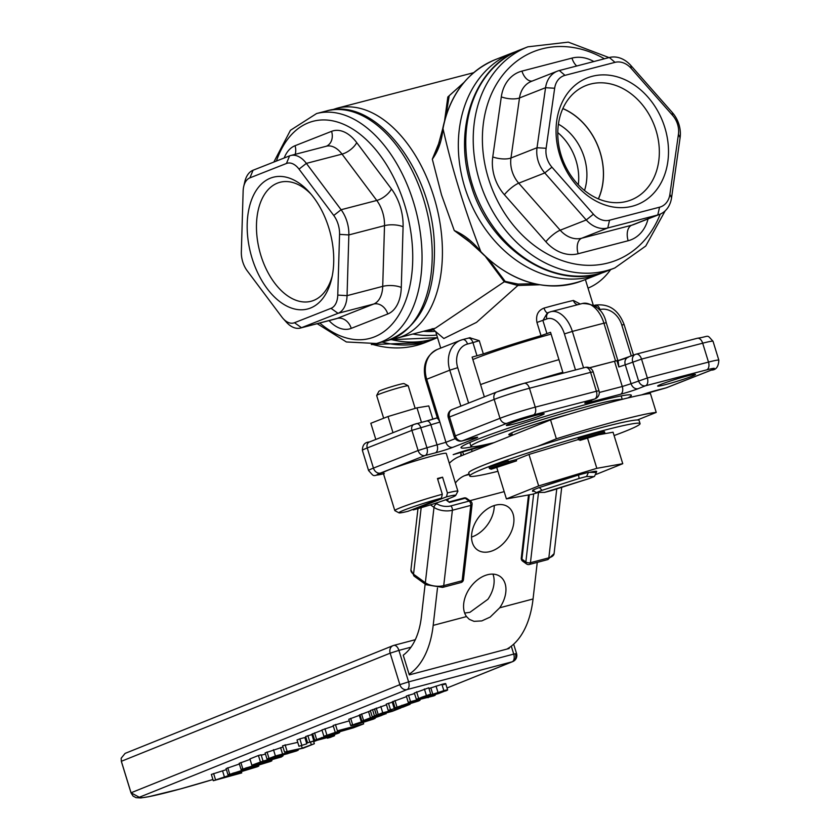 <?xml version="1.0" encoding="UTF-8"?>
<svg xmlns="http://www.w3.org/2000/svg" width="840" height="840" viewBox="0 0 840 840"><rect width="100%" height="100%" fill="white"/><g stroke="black" fill="none" stroke-linecap="round" stroke-linejoin="round"><path stroke-width="1.26" d="M469.728 476.007L468.762 472.868A89.103 5.176 -17.1 0 1 537.485 446.387A89.103 5.176 -17.1 0 1 637.34 420A89.103 5.176 -17.1 0 1 639.093 420.462L640.059 423.612A89.103 5.176 162.9 0 0 538.45 449.536A89.103 5.176 162.9 0 0 469.728 476.007A89.103 5.176 162.9 0 0 497.921 471.303M614.093 435.561A89.103 5.176 162.9 0 0 640.059 423.612M508.483 461.622L516.18 459.585L516.569 460.845L503.423 464.32L508.662 462.21L489.426 468.5L491.211 469.235L516.569 460.845M604.842 432.915L598.678 433.587L578.561 439.866L578.172 438.606L598.3 432.327L604.453 431.655L604.842 432.915L579.925 440.401L579.674 439.572M578.561 439.866L586.446 437.776L579.925 440.401M578.445 439.478L528.969 454.44L516.18 459.585M587.528 438.102L596.831 468.332L622.755 463.701L613.063 432.212L596.568 435.162M499.317 466.368L496.724 467.407L506.415 498.897L538.661 485.93L596.831 468.332M489.426 468.5L489.038 467.24L508.274 460.95L508.662 462.21M598.3 432.327L598.678 433.587M656.229 412.409A96.653 5.617 162.9 0 0 556.364 438.795L550.547 419.906A96.653 5.617 162.9 0 1 650.412 393.508L656.229 412.409L637.34 420M537.485 446.387L556.364 438.795M528.969 454.44L538.661 485.93M538.23 492.492L532.329 494.277L506.415 498.897M484.344 396.869L472.122 357.116L483.336 353.923A79.212 4.599 -17.1 0 1 541.023 335.675L550.536 332.304L563.105 373.17M472.857 359.531A59.409 3.455 -17.1 0 1 477.068 357.819A59.409 3.455 -17.1 0 1 551.093 334.12M578.308 184.758A49.508 39.375 68.5 0 0 576.051 160.629A49.508 39.375 68.5 0 0 557.781 132.605M472.626 446.744A89.103 5.176 -17.1 0 1 461.003 447.668A89.103 5.176 -17.1 0 1 477.393 439.362A89.103 5.176 -17.1 0 1 571.883 408.429A89.103 5.176 -17.1 0 1 631.344 395.272A89.103 5.176 -17.1 0 1 627.942 397.929M509.975 423.581A19.803 1.155 -17.1 0 1 530.975 416.703A19.803 1.155 -17.1 0 1 544.194 413.784A19.803 1.155 -17.1 0 1 525.599 420.704A19.803 1.155 -17.1 0 1 506.342 425.429A19.803 1.155 -17.1 0 1 509.975 423.581M661.29 384.227A19.803 1.155 -17.1 0 1 682.29 377.349A19.803 1.155 -17.1 0 1 695.51 374.43A19.803 1.155 -17.1 0 1 676.914 381.35A19.803 1.155 -17.1 0 1 657.657 386.075A19.803 1.155 -17.1 0 1 661.29 384.227M441.42 498.152A29.704 1.722 -17.1 0 0 412.146 507.161A29.704 1.722 -17.1 0 0 399.01 512.851A29.704 1.722 -17.1 0 0 408.125 511.256L441.42 498.152L442.323 494.267A33.002 1.922 162.9 0 0 410.424 504.042A33.002 1.922 162.9 0 0 394.81 510.594L383.177 472.805A33.002 1.922 -17.1 0 1 400.187 465.78A33.002 1.922 -17.1 0 1 433.335 455.774A33.002 1.922 -17.1 0 1 446.271 453.401L457.894 491.19A33.002 1.922 162.9 0 0 447.416 492.944L446.513 496.829L413.217 509.922L412.671 509.46M437.63 417.858L439.887 422.079L426.709 379.26L449.788 370.178L460.845 406.119M426.384 421.071A5.282 3.181 75.4 0 1 426.605 420.998L414.046 424.399A5.282 4.2 68.5 0 1 414.435 424.274L416.199 423.717A5.282 3.181 75.4 0 1 416.419 423.644A5.282 3.181 75.4 0 1 420.725 427.581L426.93 447.741L418.11 450.524L373.443 468.101A26.407 1.533 162.9 0 0 368.592 470.568L362.387 450.408A26.407 1.533 -17.1 0 1 367.238 447.951L411.905 430.374L439.73 422.142A5.282 4.2 -111.5 0 1 439.667 421.901M452.676 409.364A6.605 5.25 68.5 0 0 452.193 409.521A6.605 5.25 68.5 0 0 449.516 416.987L494.183 399.409A6.605 5.25 68.5 0 1 496.86 391.944A6.605 5.25 68.5 0 1 497.343 391.786A19.803 1.155 162.9 0 1 523.793 383.418A6.605 3.98 75.4 0 1 524.066 383.324A6.605 3.98 75.4 0 1 529.452 388.248L590.594 372.351A6.605 3.98 -104.6 0 0 585.207 367.427A6.605 3.98 -104.6 0 0 584.934 367.521M593.176 371.879L598.994 390.768L596.4 391.241L590.594 372.351L593.176 371.879A6.605 6.605 0 0 0 585.207 367.427L524.066 383.324L496.86 391.944L452.193 409.521A6.605 6.605 0 0 0 448.298 417.606L449.516 416.987L455.332 435.876L454.115 436.495A6.605 6.605 0 0 0 462.084 440.947L472.28 438.291A6.605 3.98 -104.6 0 0 472.553 438.207L462.357 440.853A6.605 3.98 75.4 0 1 462.084 440.947M635.88 354.27A6.605 3.98 75.4 0 1 636.153 354.175A6.605 3.98 75.4 0 1 641.54 359.1L702.681 343.203A26.407 1.533 -17.1 0 1 713.034 341.292L718.841 360.192A26.407 1.533 162.9 0 0 708.498 362.093L647.356 377.99L631.092 383.712A6.605 5.25 68.5 0 0 638.127 388.689L645.572 385.76A6.605 5.25 -111.5 0 1 638.537 380.782L632.72 361.893A6.605 5.25 -111.5 0 1 635.397 354.417L635.397 354.417A6.605 5.25 -111.5 0 1 635.88 354.27M589.586 367.794L616.928 360.644L618.86 366.944L618.188 361.526L606.26 322.749C603.466 310.212 595.518 303.786 582.404 303.492A26.407 15.929 75.4 0 1 603.928 323.18L606.26 322.749M628.436 357.2A6.605 5.25 68.5 0 0 627.963 357.346A6.605 5.25 68.5 0 0 625.275 364.822L641.54 359.1L647.356 377.99A6.605 3.98 75.4 0 1 645.572 385.76L706.713 369.852A19.803 1.155 -17.1 0 1 710.829 370.272L666.162 387.849A6.605 5.25 68.5 0 0 666.645 387.692L711.312 370.115A6.605 5.25 -111.5 0 1 710.829 370.272M587.171 401.94A6.605 5.25 -111.5 0 0 587.654 401.782L595.098 398.853A6.605 5.25 -111.5 0 1 594.615 399.01A6.605 3.98 -104.6 0 0 596.4 391.241L535.259 407.148A26.407 1.533 162.9 0 0 499.989 418.31L455.332 435.876A6.605 5.25 68.5 0 0 462.357 440.853L507.024 423.276A19.803 1.155 -17.1 0 1 533.474 414.907L594.615 399.01L587.171 401.94A13.199 0.766 162.9 0 0 589.922 402.213L620.487 394.264A13.199 0.766 162.9 0 0 638.127 388.689M439.887 422.079L445.935 442.302L426.93 447.741A6.605 3.98 75.4 0 1 425.145 455.501A6.605 5.25 -111.5 0 1 418.11 450.524L411.905 430.374A5.282 4.2 68.5 0 1 414.046 424.399L369.39 441.977A5.282 4.2 68.5 0 0 367.238 447.951L373.443 468.101A6.605 5.25 68.5 0 0 380.478 473.078L425.145 455.501L435.33 452.855A13.199 0.766 162.9 0 0 452.97 447.269L475.293 438.48A13.199 0.766 162.9 0 0 472.553 438.207M665.606 387.996A6.605 3.98 -104.6 0 0 665.889 387.944L665.889 387.944A6.605 3.98 -104.6 0 0 666.162 387.849L655.977 390.495A13.199 0.766 162.9 0 0 641.561 394.894M504.284 281.768L435.382 328.167L396.784 338.216A118.808 71.663 -104.6 0 0 436.244 205.191A118.808 71.663 -104.6 0 0 336.977 108.245L331.527 110.019M485.762 256.966L504.294 281.778L517.87 285.495L539.5 284.77M439.383 141.907L432.317 159.18L441.515 194.87L454.272 230.559L470.62 242.708A1.323 0.798 75.4 0 1 470.62 242.571M463.911 82.498L447.836 96.989L444.654 120.225M432.18 328.639L443.835 338.51L476.511 322.371L517.87 285.495L518.038 284.078L505.176 281.389L489.09 259.949M468.342 338.142A11.886 0.693 -17.1 0 0 469.76 337.754L479.262 340.694L472.941 342.615L477.015 355.845M580.262 304.048L573.416 300.447A79.212 4.599 162.9 0 0 544.037 308.091C538.02 310.433 535.658 315.221 536.949 322.445L541.023 335.675M437.987 146.097L442.649 128.982A1.984 0.745 10.7 0 1 442.649 128.971A1.984 0.745 10.7 0 1 442.995 128.656C441.819 140.931 438.26 151.106 432.317 159.18L438.081 145.834M445.925 115.889L449.221 95.686L463.754 82.688M467.513 240.02L454.272 230.559C463.953 234.633 472.805 241.668 480.837 251.674C464.572 209.517 451.952 168.515 442.995 128.656A118.808 94.511 -111.5 0 1 495.453 59.566C467.45 71.516 449.841 94.647 442.649 128.971M504.294 281.778A1.323 1.134 132 0 1 505.176 281.389M534.387 283.731L518.038 284.078M610.649 269.598A118.808 71.663 75.4 0 1 588.021 288.11M434.049 329.584L427.57 331.275A6.605 5.25 -111.5 0 1 424.526 330.992M546.966 333.711L542.892 320.492L547.333 312.963L549.276 312.207A5.943 4.725 68.5 0 0 546.861 318.927A20.464 12.338 75.4 0 1 564.407 333.911L575.495 369.957M544.037 308.091A5.943 2.341 -105.7 0 0 547.649 312.848M577.689 304.71A5.943 4.609 77 0 1 573.416 300.447M589.481 367.752L616.928 360.644M480.386 251.685L480.386 251.685A1.984 0.557 -43.9 0 0 480.837 251.674A118.808 94.511 -111.5 0 0 582.456 280.686C546.63 292.845 512.61 283.175 480.386 251.685L467.439 239.957M432.873 419.213L428.778 405.919L416.997 407.841L388.017 416.524L370.829 423.286L375.806 439.446M388.017 416.524L392.994 432.684M416.997 407.841L421.459 422.331M442.323 494.267L437.472 478.517A33.002 1.922 -17.1 0 1 442.575 477.194L437.661 479.126M442.575 477.194L447.416 492.944M446.513 496.829A29.704 1.722 -17.1 0 1 455.69 495.411A29.704 1.722 -17.1 0 1 413.217 509.922M394.81 510.594A33.002 1.922 162.9 0 0 394.894 510.689L399.01 512.851M455.69 495.411L457.874 491.306A33.002 1.922 162.9 0 0 457.894 491.19M383.659 418.236L376.667 395.524A16.506 0.956 -17.1 0 1 376.677 395.462A16.506 0.956 -17.1 0 1 385.581 391.87A16.506 0.956 -17.1 0 1 401.751 387.009A16.506 0.956 -17.1 0 1 408.167 385.77A16.506 0.956 -17.1 0 1 408.219 385.822L415.159 408.387M408.167 385.77L404.061 383.607A13.199 0.766 162.9 0 0 398.916 384.594A13.199 0.766 162.9 0 0 385.991 388.479A13.199 0.766 162.9 0 0 378.861 391.356L376.677 395.462M659.694 214.337L633.644 224.595A26.407 21 -111.5 0 1 631.722 225.215L581.721 238.224L607.772 227.966L657.783 214.966A26.407 21 68.5 0 0 659.694 214.337A26.407 21 68.5 0 0 671.559 197.778L680.096 137.739A26.407 21 68.5 0 0 672.336 112.55L630.872 65.52A26.407 21 68.5 0 0 609.347 57.509L559.335 70.518A26.407 21 68.5 0 0 557.413 71.138A26.407 21 68.5 0 0 545.559 87.707L537.023 147.735A26.407 21 68.5 0 0 544.772 172.935L586.247 219.965A26.407 21 68.5 0 0 607.772 227.966L609.557 220.206A19.803 15.75 -111.5 0 1 593.418 214.2L551.943 167.171A19.803 15.75 -111.5 0 1 546.126 148.281L554.663 88.242A19.803 15.75 -111.5 0 1 564.995 75.348L615.006 62.349A19.803 15.75 -111.5 0 1 631.145 68.345L672.62 115.385A19.803 15.75 -111.5 0 1 678.437 134.274L669.9 194.313A19.803 15.75 -111.5 0 1 659.568 207.197L609.557 220.206M558.422 124.173A49.508 39.375 -111.5 0 1 584.241 157.405A49.508 39.375 -111.5 0 1 584.514 190.491M598.343 198.881A61.383 48.836 68.5 0 0 562.821 108.623M598.426 198.912A61.488 48.909 68.5 0 0 562.863 108.539M559.724 154.948A68.093 54.159 68.5 0 0 655.872 190.701A68.093 54.159 68.5 0 0 621.254 78.172A68.093 54.159 68.5 0 0 559.724 154.948M561.099 155.085A61.488 48.909 -111.5 0 1 586.047 85.523A61.488 48.909 -111.5 0 1 654.077 124.835A61.488 48.909 -111.5 0 1 631.071 199.962A61.488 48.909 -111.5 0 1 561.099 155.085M283.175 318.633L286.44 322.245A26.407 15.929 -104.6 0 0 300.394 328.052A26.407 15.929 -104.6 0 0 301.497 327.695L338.037 313.32A26.407 15.929 -104.6 0 0 347.056 295.649L348.852 234.927A26.407 15.929 -104.6 0 0 341.103 209.727L306.369 163.38A26.407 15.929 -104.6 0 0 290.703 155.505A26.407 15.929 -104.6 0 0 289.59 155.862L253.06 170.237A26.407 15.929 -104.6 0 0 244.808 181.745L243.716 186.491A19.803 11.949 75.4 0 1 249.911 177.859L286.44 163.485A19.803 11.949 75.4 0 1 299.019 169.124L333.753 215.471A19.803 11.949 75.4 0 1 339.56 234.371L337.764 295.092A19.803 11.949 75.4 0 1 331.002 308.343L294.473 322.718A19.803 11.949 75.4 0 1 283.175 318.633A19.803 11.949 75.4 0 1 281.894 317.079L247.16 270.732A19.803 11.949 75.4 0 1 241.343 251.832L243.138 191.111A19.803 11.949 75.4 0 1 243.716 186.491M328.85 227.997A68.093 41.076 -104.6 0 0 309.298 192.171A68.093 41.076 -104.6 0 0 250.625 202.535A68.093 41.076 -104.6 0 0 275.436 297.938A68.093 41.076 -104.6 0 0 331.727 278.397A68.093 41.076 -104.6 0 0 328.85 227.997M332.252 275.93A61.488 37.086 75.4 0 1 311.02 301.287A61.488 37.086 75.4 0 1 259.654 251.108A61.488 37.086 75.4 0 1 280.077 182.27A61.488 37.086 75.4 0 1 310.957 194.072M471.555 537.054A26.407 17.902 125.8 0 0 494.078 508.652A26.407 17.902 125.8 0 0 494.245 505.533M460.625 452.088L461.517 455.711M621.841 399.431A79.212 4.599 162.9 0 0 565.835 412.514A79.212 4.599 162.9 0 0 485.52 438.942A79.212 4.599 162.9 0 0 470.957 446.334A79.212 4.599 162.9 0 0 494.025 442.638M512.232 434.595A39.606 2.3 -17.1 0 1 508.809 434.69A39.606 2.3 -17.1 0 1 516.086 430.994A39.606 2.3 -17.1 0 1 568.25 414.445M562.832 372.256A79.212 4.599 162.9 0 0 534.335 380.656M480.564 384.584A79.212 4.599 -17.1 0 1 558.957 359.667M589.365 478.464L594.457 476.427L596.358 472.447L595.381 472.437A33.579 1.953 162.9 0 0 596.6 471.334A33.579 1.953 162.9 0 0 589.449 472.385L588.473 472.385L586.551 476.522L594.038 476.584A33.002 1.922 -17.1 0 1 589.102 478.569L551.985 490.423A33.002 1.922 -17.1 0 1 544.551 492.387L537.065 492.324A33.002 1.922 -17.1 0 1 542 490.329L579.117 478.485L578.529 475.01L573.657 476.564A33.579 1.953 162.9 0 0 544.278 485.94L539.406 487.505A36.299 2.111 162.9 0 0 532.802 490.161L536.004 492.471L537.065 492.324M588.473 472.385A36.299 2.111 162.9 0 0 578.529 475.01M536.004 492.471L544.551 492.387M539.406 487.505L542 490.329M550.547 419.906L458.987 456.729A79.212 44.919 -104.8 0 0 449.306 463.281M455.375 483A59.409 33.695 75.2 0 1 464.793 475.619L469.077 473.897M537.254 562.38L533.053 598.983A99.005 56.154 75.2 0 1 508.967 647.84A99.005 56.154 75.2 0 1 506.951 649.068M471.713 533.936A26.407 17.902 -54.2 0 1 486.181 509.775A26.407 17.902 -54.2 0 1 508.169 506.951A26.407 17.902 -54.2 0 1 507.266 538.839A26.407 17.902 -54.2 0 1 477.309 549.812A26.407 17.902 -54.2 0 1 471.713 533.936M499.716 607.793L490.161 617.085L481.782 620.907L474.033 621.348L469.276 619.332L466.526 616.571A26.407 17.902 -54.2 0 1 472.007 585.197A26.407 17.902 -54.2 0 1 500.178 576.513A26.407 17.902 -54.2 0 1 499.716 607.793L533.053 598.983M425.145 584.062L421.376 616.875A79.212 44.919 75.2 0 1 403.231 655.179L409.101 674.236A99.005 56.154 -104.8 0 0 433.188 625.38L437.483 587.99M464.667 613.043L469.886 612.35L487.904 599.288A26.407 17.902 125.8 0 0 492.944 574.119M445.746 499.758L447.689 501.155A59.409 33.695 75.2 0 1 448.193 498.866M538.514 492.492L530.45 562.706A3.297 1.544 -173.5 0 1 525.861 561.981L521.923 559.146A3.297 1.544 -173.5 0 1 521.273 558.075A3.297 3.297 0 0 0 522.617 561.13A3.297 2.236 125.8 0 1 521.923 559.146L529.305 494.812M430.5 504.861L433.997 507.37A13.199 6.174 6.5 0 0 452.382 510.258L470.778 505.397A3.297 1.544 6.5 0 0 472.091 504.357L463.439 579.716A3.297 1.544 -173.5 0 1 462.126 580.755L443.73 585.617A13.199 6.174 -173.5 0 1 425.344 582.729L413.532 574.224A13.199 6.174 -173.5 0 1 410.928 569.94L417.974 508.61M556.763 488.901L548.846 557.844A3.297 1.869 75.2 0 1 547.722 559.608L554.085 553.675A13.199 6.174 -173.5 0 1 548.846 557.844L530.45 562.706A3.297 1.869 75.2 0 1 529.326 564.48A3.297 3.297 0 0 1 526.554 563.966A3.297 2.236 -54.2 0 1 525.861 561.981L533.673 493.868M463.439 579.716A3.297 3.297 0 0 1 461.003 582.529A3.297 1.869 -104.8 0 0 462.126 580.755L470.778 505.397A3.297 1.869 -104.8 0 0 469.14 501.081A3.297 2.236 -54.2 0 1 470.736 501.302L466.798 498.467A3.297 2.236 125.8 0 0 465.203 498.246A3.297 1.869 -104.8 0 0 464.026 497.963L448.822 501.974M447.689 501.155L449.431 502.415L465.203 498.246L469.14 501.081L450.744 505.943A9.902 4.631 -173.5 0 1 436.957 503.78L436.002 503.097M589.449 472.385L595.381 472.437L594.573 471.377M622.755 463.701L596.358 474.317M532.99 490.623A33.579 1.953 162.9 0 0 532.508 491.054A33.579 1.953 162.9 0 0 533.474 491.337M508.967 647.84L509.166 648.49L409.3 674.877L409.101 674.236M131.05 792.95L121.359 761.46A86.362 5.019 -17.1 0 1 121.349 761.292L131.04 792.782A86.362 5.019 162.9 0 0 131.05 792.95L133.046 796.068L136.08 797.685L140.847 797.937L148.669 796.73L180.663 788.865L212.919 779.51A79.758 4.631 -17.1 0 1 139.282 797.265L131.04 792.782L399.861 684.663A6.605 5.418 68.1 0 0 407.054 689.577A6.605 3.748 -104.8 0 0 408.608 681.87L399.861 684.663L390.169 653.174L398.916 650.38A6.605 3.748 -104.8 0 0 393.74 645.404A6.605 3.748 -104.8 0 0 393.488 645.488A6.605 5.418 68.1 0 0 392.963 645.666L392.963 645.666A6.605 5.418 68.1 0 0 390.169 653.174L121.349 761.292L121.16 758.236L125.087 753.396L392.963 645.666A6.605 6.605 0 0 1 393.74 645.404L415.306 639.702M513.66 644.186L516.548 653.551L513.723 654.087A6.605 3.748 75.2 0 1 512.169 661.794A6.605 5.418 68.1 0 0 512.694 661.615L512.694 661.615A6.605 5.418 68.1 0 0 515.487 654.108M125.717 753.186L125.087 753.396M251.853 765.219L249.921 758.919L258.437 755.496L261.114 754.793L263.057 761.082L251.853 765.219L281.316 757.008L283.08 755.8L263.057 761.082M261.24 755.192L265.472 754.078M414.445 693.021L428.768 687.813L430.71 694.113L416.378 699.311L441.788 691.53L443.782 691.142L442.312 691.887L434.427 694.67L438.606 693.567L447.636 689.955L445.694 683.655M428.988 688.517L441.913 684.359C446.292 683.235 446.849 683.361 443.562 684.726M408.251 702.324L433.681 695.898C436.506 694.754 435.561 694.806 430.836 696.045L408.251 702.324L406.319 696.024L414.498 693.557M394.107 708.173L411.233 702.429L402.171 706.083L418.173 701.127C421.691 699.668 420.2 699.783 413.711 701.474L394.107 708.173L392.165 701.883L406.507 696.633M372.246 716.803L392.395 711.28L400.921 707.931L388.07 712.32L391.776 710.525L382.725 712.75L372.246 716.803L370.314 710.504L374.504 709.086M374.608 709.065L386.484 704.792M388.206 710.377L402.203 706.682L399.63 708.015L403.084 707.101L410.13 704.277L388.206 710.377L386.274 704.088L392.259 702.198M361.19 721.403L377.601 716.005C382.337 714.767 383.555 714.62 381.266 715.554L375.018 717.749L385.844 713.738L370.451 717.812L361.19 721.403L359.257 715.102L370.44 710.913M350.658 718.326L352.601 724.626C349.031 726.086 350.553 725.949 357.168 724.227L373.433 719.124C376.961 717.675 375.438 717.812 368.876 719.523L350.731 725.571L348.8 719.271L359.342 715.375M298.967 746.277L297.024 739.977L299.828 738.853L304.846 737.52L306.789 743.82L298.967 746.277L306.789 743.82M323.873 736.26L353.336 727.839L363.657 723.88L337.386 730.821L345.524 728.994L323.873 736.26L321.941 729.96L333.333 726.127M335.066 731.755L333.123 725.456L349.282 720.867M267.036 751.957L268.968 758.258C265.85 759.56 266.595 759.633 271.205 758.447L296.447 750.992C299.397 749.763 298.841 749.669 294.788 750.708L275.415 755.979L267.057 759.234L265.115 752.934L282.975 747.012M313.709 740.513L330.844 734.769L321.783 738.413L337.785 733.457C341.303 731.997 339.812 732.113 333.312 733.803L313.709 740.513L311.776 734.212L322.014 730.223M240.859 762.489L242.802 768.789C238.896 770.332 241.605 769.871 250.919 767.413L270.165 761.554C274.113 759.99 271.415 760.452 262.059 762.93L241.112 769.629L239.179 763.34L250.068 759.413M326.666 737.09L307.587 742.802L305.655 736.501L311.881 734.559M227.766 767.76L229.709 774.05C225.803 775.603 228.512 775.142 237.825 772.674L257.072 766.825C261.019 765.261 258.31 765.712 248.966 768.191L228.018 774.9L226.076 768.6L239.379 763.99M313.572 741.226L314.339 743.715L302.243 748.157L284.529 752.073L282.597 745.784L297.759 742.35M305.54 739.756L306.526 739.357M213.297 780.727L241.731 772.916L232.281 774.333L213.297 780.727L211.355 774.428L226.391 769.629M227.409 776.685L233.279 774.333L237.668 773.976L227.409 776.685M241.364 771.729L241.731 772.916M213.612 773.525L215.544 779.825M222.642 771.141L224.574 777.441M310.485 742.046L311.252 744.534M301.455 745.615L302.243 748.157M285.086 744.775L287.028 751.075M284.529 752.073L303.261 748.167L314.339 743.715M257.072 766.825L258.772 765.965L258.573 765.314M232.712 773.251L254.153 767.592L232.617 773.283M307.86 735.62L309.803 741.92M307.587 742.802L328.041 737.394L330.929 736.743L327.39 738.182L330.435 737.384L334.604 735.599L334.341 734.727M327.338 737.583L327.506 738.139M327.222 737.625L327.39 738.182M333.018 736.386C335.843 735.242 334.897 735.294 330.183 736.533L326.77 737.436M270.165 761.554L271.877 760.694L271.53 759.591M245.805 767.981L267.246 762.321L245.721 768.012M321.531 737.594L321.783 738.413M331.023 735.042L336.378 733.52M336.242 733.488L331.17 735.525M337.785 733.457L339.665 732.501L339.329 731.42M296.447 750.992L298.326 750.047L298.137 749.438M286.335 753.291L286.01 751.79M273.273 757.575L270.532 758.174L271.562 757.575L284.036 754.089L273.273 757.575L273.094 756.998M286.755 753.963L294.935 751.139L286.608 753.48M279.657 754.971L279.836 755.549M363.248 722.526L363.657 723.88M335.444 724.521L337.386 730.821M352.149 727.24L352.349 727.892L344.516 729.918M344.579 729.845L358.323 725.613L352.349 727.892M324.944 728.742L326.886 735.042M299.828 738.853L301.76 745.154M373.433 719.124L375.123 717.717M370.577 719.88L359.447 723.303C354.459 724.615 353.126 724.804 355.457 723.87L366.597 720.437C371.616 719.114 372.95 718.925 370.577 719.88L371.679 719.313M354.365 724.427L355.457 723.87M382.379 714.987L381.129 715.134M385.938 713.181L386.117 713.79L385.697 713.244M359.919 714.693L361.862 720.982M374.724 716.793L375.018 717.749M374.85 716.751L375.144 717.696M377.874 715.932L378.116 716.699M388.479 703.196L390.411 709.496M399.567 707.385L399.745 707.973M399.452 707.406L399.63 708.015M374.524 708.865L376.541 715.365M391.944 711.165L391.629 709.475M379.25 714.409L387.912 711.816L379.155 714.557M397.278 707.984L397.541 708.824M372.519 709.611L374.462 715.911M384.562 712.446L384.783 713.181M380.782 706.45L382.725 712.75M397.152 708.015L397.415 708.876M401.919 705.264L402.171 706.083M411.411 702.712L416.776 701.19M416.64 701.159L411.569 703.196M418.173 701.127L420.053 700.172L419.78 699.279M433.681 695.898L435.267 695.111L435.078 694.501M431.466 694.974L431.666 695.625M427.886 697.148L428.054 697.704M427.991 697.095L428.169 697.651M408.524 695.131L410.456 701.432M434.207 693.966L434.427 694.67M445.494 691.026C448.781 689.65 448.235 689.535 443.846 690.659L422.237 697.651L420.021 698.082L421.743 697.242L430.71 694.113M436.034 686.07L437.966 692.37M430.826 687.845L432.757 694.134M424.389 688.968L426.321 695.268M414.309 692.958L416.378 699.311M434.385 693.903L434.595 694.606M282.912 755.265L283.08 755.8M280.423 755.622L280.665 756.431M277.19 756.693L277.505 757.701M258.437 755.496L260.368 761.796M491.117 443.804L470.81 449.085A13.199 0.766 162.9 0 0 453.18 454.661L453.663 454.514A6.605 5.25 -111.5 0 1 453.18 454.661M470.264 449.232A6.605 3.98 -104.6 0 0 470.536 449.18A6.605 3.98 -104.6 0 0 470.81 449.085M437.304 417.806A11.886 0.693 -17.1 0 1 426.825 420.956M383.481 473.781A19.803 1.155 -17.1 0 1 380.478 473.078M438.081 417.532L426.605 420.998A5.282 3.181 75.4 0 1 430.92 424.935L437.115 445.084A6.605 3.98 75.4 0 1 435.33 452.855M369.768 441.851A5.282 4.2 68.5 0 0 369.39 441.977C364.77 442.229 362.439 445.043 362.387 450.408M455.238 438.638L445.935 442.302A6.605 5.25 68.5 0 0 452.97 447.269M507.024 423.276A6.605 5.25 68.5 0 1 499.989 418.31L494.183 399.409A26.407 1.533 -17.1 0 1 529.452 388.248L535.259 407.148A6.605 3.98 75.4 0 1 533.474 414.907M697.022 338.363A6.605 3.98 75.4 0 1 697.295 338.279A6.605 3.98 75.4 0 1 702.681 343.203L708.498 362.093A6.605 3.98 -104.6 0 1 706.713 369.852M618.86 366.944L625.275 364.822L631.092 383.712L622.272 386.505A6.605 3.98 75.4 0 1 620.487 394.264M627.564 357.536A13.199 0.766 -17.1 0 1 617.946 360.738M591.727 400.176A6.605 3.98 75.4 0 1 589.922 402.213M614.523 361.305L622.272 386.505L599.277 392.48M471.986 438.354A6.605 3.98 -104.6 0 0 472.28 438.291L475.534 437.483M472.395 438.26A6.605 5.25 68.5 0 0 475.293 438.48M454.052 454.325A6.605 5.25 -111.5 0 1 453.663 454.514L490.991 443.856M655.421 390.642A6.605 3.98 -104.6 0 0 655.694 390.59A6.605 3.98 -104.6 0 0 655.977 390.495M468.605 403.064L457.716 367.668A20.464 16.275 -111.5 0 1 467.513 344.032L472.941 342.615A5.943 3.581 75.4 0 0 468.101 338.184L470.085 337.649M483.336 353.923L479.262 340.694M435.477 331.328A115.511 91.886 -111.5 0 1 423.444 331.275M467.849 338.268A5.943 3.581 75.4 0 1 468.101 338.184L462.661 339.602A5.943 3.581 75.4 0 1 467.513 344.032M437.608 418.782L425.618 379.806L426.709 379.26A26.407 21 -111.5 0 1 437.419 349.387L460.499 340.305A26.407 21 68.5 0 1 462.42 339.685A5.943 3.581 75.4 0 1 462.661 339.602L460.499 340.305A26.407 21 68.5 0 0 449.788 370.178L457.716 367.668M546.861 318.927L536.949 322.445M583.558 367.857L572.345 331.401L564.407 333.911M549.707 312.06A5.943 4.725 68.5 0 0 549.276 312.207L550.809 311.703A26.407 15.929 -104.6 0 0 549.707 312.06M615.562 360.969L603.928 323.18L572.345 331.401A26.407 15.929 -104.6 0 0 550.809 311.703L582.404 303.492M633.518 355.163L624.11 324.566L621.779 324.996L631.323 356.024M594.888 305.235A5.943 3.581 75.4 0 1 595.14 305.151A5.943 3.581 75.4 0 1 599.981 309.582A20.464 16.275 -111.5 0 1 621.779 324.996M594.143 305.56A5.943 3.581 75.4 0 1 597.177 307.818M599.151 309.792L599.981 309.582M412.87 334.026A118.808 94.511 68.5 0 0 436.716 335.044M390.254 339.749L437.524 337.68A118.808 94.511 -111.5 0 1 390.968 339.497M516.705 51.313L512.946 52.689A118.808 94.511 68.5 0 0 464.741 187.1A118.808 94.511 68.5 0 0 498.33 244.797A118.808 94.511 68.5 0 0 599.949 273.808L603.635 272.244M427.57 331.275L433.241 329.038M382.043 342.048A118.808 94.511 68.5 0 0 432.464 339.717L436.149 338.153M432.464 339.717L425.019 342.647A118.808 94.511 -111.5 0 1 372.425 344.369M593.849 61.541A39.606 31.5 68.5 0 0 571.966 58.096A13.199 7.959 -104.6 0 0 576.712 65.993M659.568 207.197L657.783 214.966L631.722 225.215A13.199 7.959 -104.6 0 0 628.163 240.744A39.606 31.5 68.5 0 0 648.05 218.925M593.418 214.2L586.247 219.965L560.196 230.213L518.721 183.183A13.199 3.318 -41.4 0 0 504.389 194.712L545.864 241.742A13.199 3.318 -41.4 0 1 560.196 230.213A26.407 21 -111.5 0 0 581.721 238.224A13.199 7.959 -104.6 0 0 578.151 253.743L628.163 240.744M545.864 241.742A39.606 31.5 68.5 0 0 578.151 253.743M551.943 167.171L544.772 172.935L518.721 183.183A26.407 21 -111.5 0 1 510.972 157.994A13.199 4.641 8.1 0 1 492.765 156.922A39.606 31.5 68.5 0 0 504.389 194.712M546.126 148.281L537.023 147.735L510.972 157.994L519.509 97.955A13.199 4.641 8.1 0 1 501.302 96.883L492.765 156.922M554.663 88.242L545.559 87.707L519.509 97.955A26.407 21 -111.5 0 1 531.363 81.396L557.413 71.138M532.235 81.049A13.199 7.959 75.4 0 1 521.955 71.106A39.606 31.5 68.5 0 0 501.302 96.883M571.966 58.096L521.955 71.106M660.24 214.116A112.214 89.261 -111.5 0 1 573.143 263.634A112.214 89.261 -111.5 0 1 488.439 178.447A112.214 89.261 -111.5 0 1 508.2 68.817A112.214 89.261 -111.5 0 1 604.412 58.79M630.872 65.52L631.145 68.345M672.62 115.385L672.336 112.55M609.347 57.509L615.006 62.349M559.335 70.518L564.995 75.348M671.559 197.778L669.9 194.313M680.096 137.739L678.437 134.274M472.185 184.17A118.808 94.511 -111.5 0 1 520.391 49.76C474.747 66.444 452.634 128.835 470.967 184.779C489.132 249.26 556.532 292.803 607.394 270.879A118.808 94.511 -111.5 0 1 472.185 184.17M520.391 49.76L527.835 46.83A118.808 94.511 68.5 0 0 479.63 181.241A118.808 94.511 68.5 0 0 614.838 267.95L645.75 246.036L665.186 210.829M329.018 320.607A39.606 23.887 -104.6 0 0 351.236 328.367A13.199 10.5 68.5 0 0 337.166 318.413A26.407 15.929 75.4 0 1 336.063 318.78L300.394 328.052M295.176 154.34A13.199 10.5 68.5 0 0 295.04 145.719A39.606 23.887 -104.6 0 0 284.183 157.994M326.288 146.244A13.199 10.5 68.5 0 0 331.58 131.345L295.04 145.719M290.703 155.505L326.361 146.223A26.407 15.929 75.4 0 1 342.027 154.109A13.199 5.912 143.1 0 0 356.727 142.622A39.606 23.887 -104.6 0 0 331.58 131.345M299.019 169.124L306.369 163.38L342.027 154.109L376.761 200.456A13.199 5.912 143.1 0 0 391.461 188.969L356.727 142.622M333.753 215.471L341.103 209.727L376.761 200.456A26.407 15.929 75.4 0 1 384.51 225.645A13.199 4.589 -178.3 0 1 403.084 226.758A39.606 23.887 -104.6 0 0 391.461 188.969M339.56 234.371L348.852 234.927L384.51 225.645L382.715 286.367A13.199 4.589 -178.3 0 1 401.289 287.48L403.084 226.758M337.764 295.092L347.056 295.649L382.715 286.367A26.407 15.929 75.4 0 1 373.695 304.038A13.199 10.5 -111.5 0 1 387.765 313.981A39.606 23.887 -104.6 0 0 401.289 287.48M331.002 308.343L338.037 313.32L373.695 304.038L337.166 318.413L301.497 327.695L294.473 322.718M351.236 328.367L387.765 313.981M276.413 161.049A112.214 67.683 75.4 0 1 339.433 122.672A112.214 67.683 75.4 0 1 404.681 204.95A112.214 67.683 75.4 0 1 395.987 319.326A112.214 67.683 75.4 0 1 319.778 323.012M289.59 155.862L286.44 163.485M253.06 170.237L249.911 177.859M423.685 199.511A118.808 71.663 75.4 0 1 386.6 340.862C420.273 328.251 436.17 295.544 434.301 242.728C431.288 169.312 375.312 96.306 326.781 110.891A118.808 71.663 75.4 0 1 423.685 199.511M386.6 340.862L376.404 343.507A118.808 71.663 -104.6 0 0 413.501 202.157A118.808 71.663 -104.6 0 0 316.596 113.537L290.43 130.305L273.83 162.067M579.117 478.485A33.002 1.922 -17.1 0 1 586.551 476.522M573.657 476.564L544.278 485.94M469.245 474.443L464.793 475.619M466.526 616.571L433.188 625.38M504.179 491.631L469.886 500.693M450.744 505.943A3.297 1.869 -104.8 0 1 452.382 510.258L443.73 585.617A3.297 1.869 75.2 0 1 442.606 587.391L426.038 584.714L414.236 576.208L410.928 569.94M436.957 503.78A3.297 2.236 -54.2 0 0 433.997 507.37L425.344 582.729A3.297 2.236 125.8 0 0 426.038 584.714M421.176 507.685L413.532 574.224A3.297 2.236 125.8 0 0 414.236 576.208M472.164 451.427L471.366 448.959M462.536 451.479L463.617 454.86M511.298 646.18L513.723 654.087L408.608 681.87L398.916 650.38L410.991 647.188M139.282 797.265L407.054 689.577L512.169 661.794L447.027 687.992L512.694 661.615A6.605 6.605 0 0 0 516.548 653.551M316.806 740.365L313.688 741.625M248.64 768.611L248.861 769.346M261.828 762.163L262.059 762.93M261.744 763.34L261.965 764.075M314.58 732.848L316.522 739.148M312.659 733.698L314.601 739.998M273.483 749.679L275.415 755.979M280.581 747.59L282.513 753.889M294.609 750.13L294.788 750.708M347.54 728.585L347.75 729.256M368.613 718.673L368.876 719.523M359.216 722.547L359.447 723.303M361.568 713.958L363.5 720.258M368.508 711.512L370.451 717.812M376.226 708.047L378.157 714.347M386.463 704.792L388.395 711.091M394.475 708.729L394.894 710.073M413.532 700.928L413.711 701.474M394.979 700.518L396.911 706.818M393.057 701.369L394.989 707.669M441.913 684.359L443.846 690.659M428.18 694.953L428.411 695.72M422.079 697.116L422.237 697.651M416.608 691.814L418.551 698.114M448.298 417.606L454.115 436.495M617.117 360.98L635.397 354.417A6.605 6.605 0 0 1 636.153 354.175L697.295 338.279C710.356 336.346 706.135 333.858 713.034 341.292M711.312 370.115C716.026 370.062 718.536 366.744 718.841 360.192M587.654 401.782L586.688 402.129M595.098 398.853A6.605 6.605 0 0 0 598.994 390.768M384.321 473.582C371.259 475.514 375.48 478.002 368.592 470.568M666.645 387.692A6.605 6.605 0 0 1 665.889 387.944L641.666 394.874M473.634 72.702L336.977 108.245M435.907 332.399L440.727 348.086M585.385 279.542L593.229 305.025M425.618 379.806C422.121 365.526 426.058 355.383 437.419 349.387M593.975 305.456L595.14 305.151C608.79 303.356 618.44 309.824 624.11 324.566M512.946 52.689L495.453 59.566M599.949 273.808L582.456 280.686M396.784 338.216L391.619 339.255M425.019 342.647L371.332 344.536M607.394 270.879L614.838 267.95M609.01 57.593L568.302 42.137L527.835 46.83M326.781 110.891L316.596 113.537M317.205 323.683L346.385 341.975L376.404 343.507M469.77 442.491L470.957 446.334M621.18 395.913L622.24 399.326M544.32 492.45L589.197 478.548M528.518 494.949L521.273 558.075M526.554 563.966L522.617 561.13M547.722 559.608L529.326 564.48M461.003 582.529L442.606 587.391M561.708 487.316L554.085 553.675M466.798 498.467A3.297 3.297 0 0 0 464.026 497.963M472.091 504.357A3.297 3.297 0 0 0 470.736 501.302M461.024 453.306L460.709 456.036M512.432 435.236L511.697 432.842M313.698 741.657L317.069 740.303M121.359 761.46L121.16 758.236M376.404 715.26L374.462 708.96"/></g></svg>
